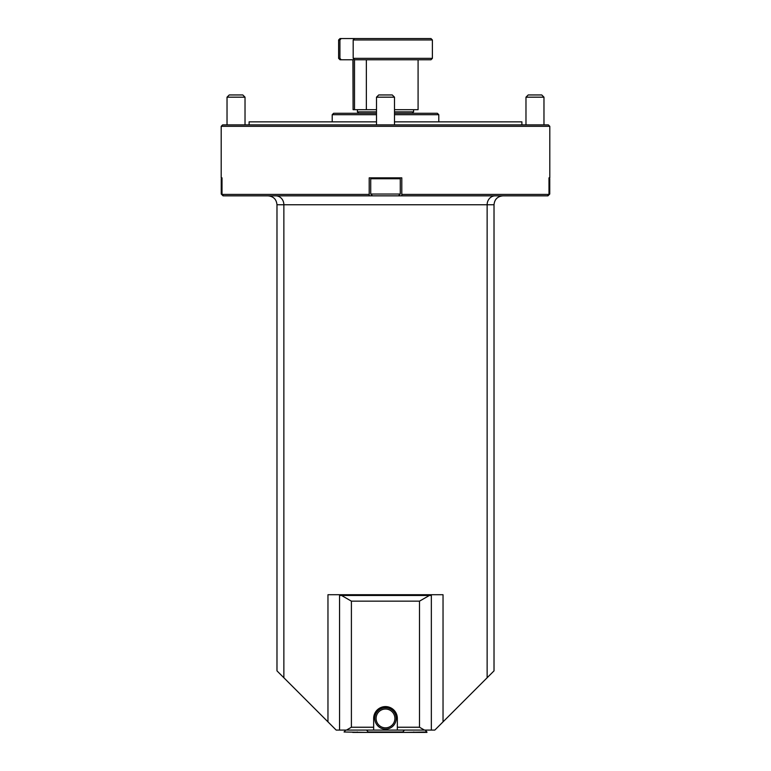 <?xml version="1.0" encoding="UTF-8"?>
<svg xmlns="http://www.w3.org/2000/svg" width="771" height="771" viewBox="0 0 771 771"><rect width="100%" height="100%" fill="white"/><g stroke="black" fill="none" stroke-linecap="round" stroke-linejoin="round"><path stroke-width="1.16" d="M402.896 732.402L403.378 732.402M413.275 732.402L413.776 732.007M402.838 732.007L403.378 732.007M443.036 721.858L443.036 594.72L327.964 594.72L327.964 721.858L336.185 730.079L339.558 730.079L339.558 595.482L431.346 595.482L431.346 730.079L434.815 730.079L487.137 677.757L487.137 204.758L283.863 204.758A8.905 8.038 90 0 0 275.816 195.853M357.204 731.978L357.725 732.402M368.181 731.978L402.819 731.978M418.277 732.402L352.723 732.402M426.941 732.007L402.79 732.402L426.941 732.402L425.264 730.079L426.941 732.007M368.21 732.402L344.059 732.007L368.21 732.402M227.031 97.175L229.247 94.958L242.807 94.958L245.024 97.175L227.031 97.175L227.031 124.892M222.009 178.737L221.248 178.737L221.248 194.041L222.009 194.041M221.2 126.309L222.626 124.892L548.374 124.892L549.8 126.309L221.2 126.309L221.2 177.841L222.009 177.841L222.009 194.417L369.203 194.417L369.203 195.844L223.05 195.844L221.248 194.041M525.976 97.175L528.193 94.958L541.753 94.958L543.969 97.175L525.976 97.175L525.976 124.892M548.991 177.976L549.752 178.737L548.991 178.737M548.991 194.041L549.752 194.041L547.95 195.844L401.797 195.844L401.797 194.417L548.991 194.417L547.564 195.844M376.499 97.175L378.725 94.958L392.275 94.958L394.501 97.175L376.499 97.175L376.499 124.892M399.378 177.841L400.274 178.737L370.726 178.737L370.726 194.041L400.274 194.041L398.482 195.844L372.518 195.844L370.726 194.041M374.793 718.427A10.707 10.707 0 0 1 385.5 707.73A10.707 10.707 0 0 1 396.207 718.427A10.707 10.707 0 0 1 385.5 729.135A10.707 10.707 0 0 1 374.793 718.427M376.103 718.427A9.397 9.397 0 0 0 390.203 726.571A9.397 9.397 0 0 0 390.203 710.293A9.397 9.397 0 0 0 376.103 718.427M431.346 730.079L339.558 730.079M397.344 730.079L397.344 727.236L419.501 727.236L419.501 601.158L351.403 601.158L351.403 727.236L373.656 727.236L373.656 730.079M397.344 727.236L397.344 718.427A11.844 11.844 0 0 0 385.5 706.593A11.844 11.844 0 0 0 373.656 718.427L373.656 727.236M341.553 595.482L351.403 601.158M419.501 601.158L429.351 595.482M351.403 727.236L346.478 730.079M424.426 730.079L419.501 727.236M352.916 59.772L353.089 109.684L353.089 59.772L340.03 59.772L338.614 58.345L339.924 58.345L339.924 39.967L338.614 39.967L340.03 38.55L430.97 38.55L432.386 39.967L353.185 39.967L353.185 58.345L432.386 58.345L432.386 39.967M332.214 121.857L332.214 114.706L333.641 113.289L376.499 113.289L358.833 113.289L357.416 111.862L376.499 111.862M394.501 111.862L413.584 111.862L413.584 109.684M413.584 111.862L412.167 113.289L394.501 113.289L437.359 113.289L438.786 114.706L394.501 114.706M339.924 39.967L341.206 38.55M341.206 59.772L339.924 58.345M432.386 58.345L430.97 59.772L354.467 59.772L353.185 58.345M376.499 109.684L366.35 109.684L366.35 59.772M418.084 59.772L418.084 109.684L394.501 109.684M353.089 109.684L366.35 109.684M354.467 38.55L353.185 39.967M354.506 109.684L354.506 59.772M398.482 195.844L401.797 195.844L401.797 177.841L369.203 177.841L369.203 195.844L372.518 195.844M549.8 126.309L549.8 177.841L548.991 177.841L548.991 194.417M223.436 195.844L222.009 194.417M521.9 124.892L521.9 121.857L394.501 121.857M376.499 121.857L249.1 121.857L249.1 124.892M498.827 195.853L495.155 195.853A8.905 8.038 -90 0 0 487.137 204.758L494.018 204.758L494.018 670.876L487.137 677.757M505.371 195.853L265.629 195.844M283.863 677.757L283.863 204.758L276.982 204.758L276.982 670.876L327.964 721.858M376.499 114.706L332.214 114.706M345.736 730.079L344.059 732.007L345.736 730.079M404.467 730.079L402.79 732.007M366.533 730.079L368.21 732.007M245.024 97.175L245.024 124.892M222.009 177.976L221.248 178.737M543.969 97.175L543.969 124.892M549.752 178.737L549.752 194.041M394.501 97.175L394.501 124.892M371.622 177.841L370.726 178.737M400.274 178.737L400.274 194.041M357.416 111.862L357.416 109.684M338.614 58.345L338.614 39.967M438.786 121.857L438.786 114.706M276.982 204.758C276.452 199.352 273.493 196.383 268.077 195.853M494.018 204.758C494.539 199.352 497.507 196.383 502.923 195.853"/></g></svg>
